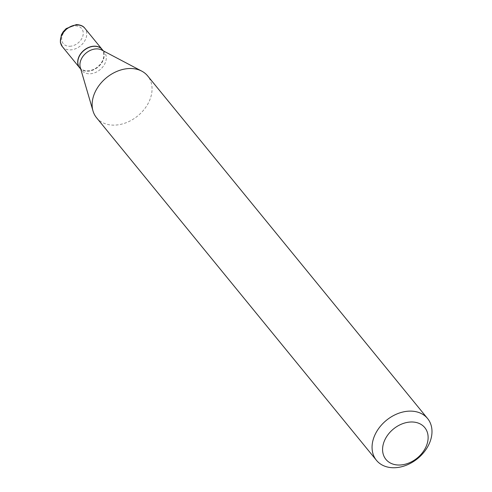 <?xml version="1.0" encoding="UTF-8"?>
<svg xmlns="http://www.w3.org/2000/svg" width="492" height="492" viewBox="0 0 492 492"><rect width="100%" height="100%" fill="white"/><g stroke="black" fill="none" stroke-linecap="round" stroke-linejoin="round"><path stroke-width="0.37" stroke-dasharray="2.46 1.84" d="M79.692 67.878A14.526 10.867 140.8 0 0 87.502 71.076A14.526 10.867 140.8 0 0 101.426 63.056A14.526 10.867 140.8 0 0 102.195 49.495M79.747 67.945A14.526 10.867 140.8 0 0 92.896 70.104A14.526 10.867 140.8 0 0 103.744 58.486A14.526 10.867 140.8 0 0 102.25 49.563M80.307 67.564A14.526 10.867 140.8 0 0 81.856 70.528A14.526 10.867 140.8 0 0 95.005 72.687A14.526 10.867 140.8 0 0 105.848 61.069A14.526 10.867 140.8 0 0 104.359 52.146A14.526 10.867 140.8 0 0 101.758 50.036M78.376 58.886A14.262 10.664 140.8 0 0 87.564 70.854A14.262 10.664 140.8 0 0 103.4 58.357A14.262 10.664 140.8 0 0 94.212 46.389A14.262 10.664 140.8 0 0 78.376 58.886M96.524 117.705A33.019 24.692 140.8 0 0 126.407 122.613A33.019 24.692 140.8 0 0 151.056 96.204A33.019 24.692 140.8 0 0 147.668 75.922M69.698 46.266A11.888 8.887 140.8 0 0 82.896 35.854A11.888 8.887 140.8 0 0 75.239 25.885A11.888 8.887 140.8 0 0 62.041 36.297A11.888 8.887 140.8 0 0 69.698 46.266M62.33 46.623A14.526 10.867 140.8 0 0 70.196 49.895A14.526 10.867 140.8 0 0 84.144 41.82A14.526 10.867 140.8 0 0 84.827 28.241M80.793 69.231L81.856 70.528M103.295 50.842L104.359 52.146"/><path stroke-width="0.74" d="M102.195 49.495A14.526 10.867 140.8 0 0 102.139 49.428A14.526 10.867 140.8 0 0 94.273 46.162A14.526 10.867 140.8 0 0 80.319 54.231A14.526 10.867 140.8 0 0 79.636 67.81A14.526 10.867 140.8 0 0 79.692 67.878M103.295 50.842L102.25 49.563A14.526 10.867 140.8 0 0 89.101 47.404A14.526 10.867 140.8 0 0 78.259 59.022A14.526 10.867 140.8 0 0 79.747 67.945L80.793 69.231M427.591 418.538L147.668 75.922A33.019 24.692 140.8 0 0 141.757 71.131L101.758 50.036A14.526 10.867 140.8 0 0 80.368 61.605A14.526 10.867 140.8 0 0 80.307 67.564L93.006 110.964A33.019 24.692 140.8 0 0 96.524 117.705L376.454 460.321A33.019 24.692 140.8 0 0 406.337 465.223A33.019 24.692 140.8 0 0 430.986 438.821A33.019 24.692 140.8 0 0 427.591 418.538A33.019 24.692 140.8 0 0 397.714 413.637A33.019 24.692 140.8 0 0 373.065 440.039A33.019 24.692 140.8 0 0 376.454 460.321M383.342 443.969A25.092 18.764 140.8 0 0 399.504 465.026A25.092 18.764 140.8 0 0 427.363 443.04A25.092 18.764 140.8 0 0 411.201 421.988A25.092 18.764 140.8 0 0 383.342 443.969M141.757 71.131A33.019 24.692 140.8 0 0 93.136 97.428A33.019 24.692 140.8 0 0 93.006 110.964M62.33 46.623L60.325 42.226L61.352 34.87L63.173 31.765L66.18 28.591L76.291 24.6C80.399 24.797 83.246 26.008 84.827 28.241A14.526 10.867 140.8 0 0 76.961 24.975A14.526 10.867 140.8 0 0 63.013 33.044A14.526 10.867 140.8 0 0 62.33 46.623L79.636 67.81M84.827 28.241L102.139 49.428"/></g></svg>
